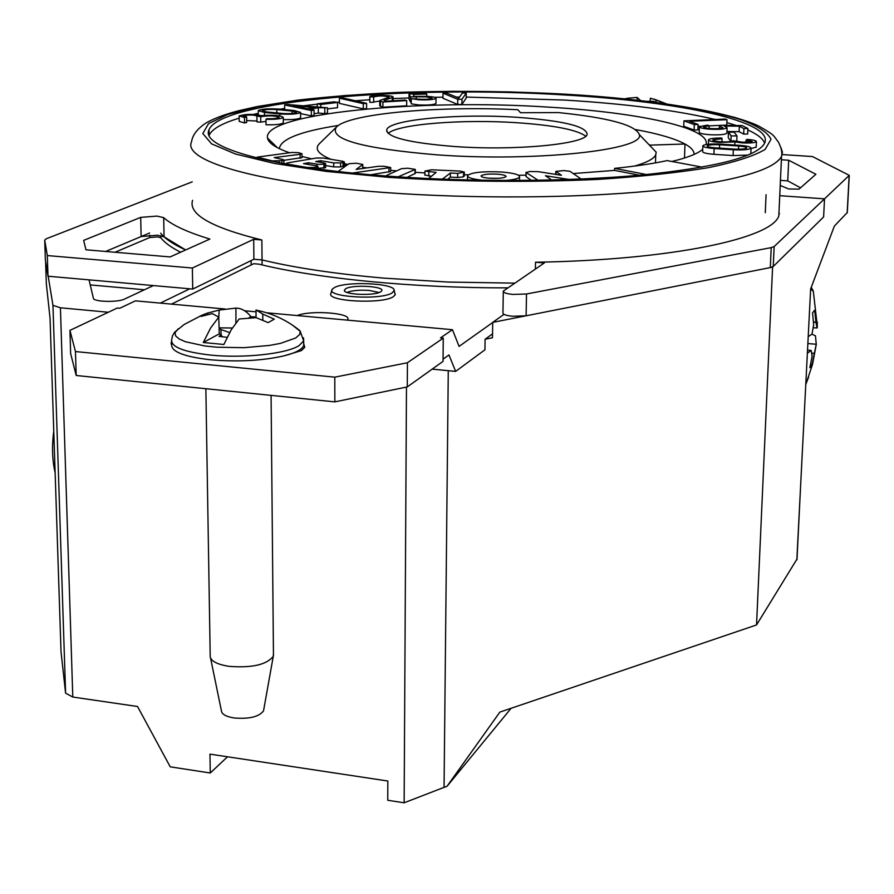 <?xml version="1.0" encoding="UTF-8"?>
<svg xmlns="http://www.w3.org/2000/svg" width="894" height="894" viewBox="0 0 894 894"><rect width="100%" height="100%" fill="white"/><g stroke="black" fill="none" stroke-linecap="round" stroke-linejoin="round"><path stroke-width="1.34" d="M345.609 288.773L344.335 290.349C343.654 294.752 374.575 296.015 380.609 291.824L381.526 291.064C386.074 286.359 352.605 284.247 345.609 288.773M292.573 325.215L300.205 331.294L299.713 334.434L295.623 338.021L280.425 343.385L269.608 345.419L243.973 347.688L217.108 347.218L204.827 345.967L185.438 341.743L179.213 338.982L175.682 335.954L174.978 332.803L178.185 328.802M392.265 292.83C381.257 300.518 324.533 296.987 332.344 289.164L334.099 287.779C344.76 280.928 395.114 283.063 394.176 290.36L392.265 292.83M395.148 293.612L395.182 294.785L393.293 296.707C382.531 304.351 326.366 301.468 330.903 293.545L332.11 289.544M160.741 235.636L160.786 237.737L157.523 236.899L149.711 237.547L149.656 235.133M61.049 652.095L65.597 693.152L72.794 697.041L137.52 706.495L170.24 766.84L210.28 772.986L227.512 756.793M303.703 343.732L304.765 347.241L301.502 350.56L284.102 355.834C295.668 352.884 302.194 349.453 303.714 345.531L303.692 342.804M284.102 355.834C262.389 360.751 237.882 362.07 210.593 359.79C184.7 356.84 171.704 351.901 171.614 344.972L171.525 341.676M210.112 655.917C210.414 660.889 216.706 664.365 228.987 666.343C251.952 668.097 266.703 664.745 273.273 656.308L273.441 653.715M210.571 658.152L221.377 710.629C221.623 714.138 225.836 716.586 234.005 717.96C249.258 719.189 259.092 716.82 263.529 710.864L263.73 709.713M192.568 200.323C188.209 214.292 211.297 227.512 261.864 239.983L262.054 259.93L253.907 259.249L253.695 239.313L192.366 268.021L192.735 289.064L253.907 259.249L262.054 259.93C294.808 267.842 335.485 273.91 384.118 278.146L448.33 282.068L514.631 283.141L448.33 282.068L384.118 278.146C335.485 273.91 294.808 267.842 262.054 259.93L262.11 264.915M46.32 283.554L50.053 318.331L61.049 652.218M251.113 260.612L251.169 264.948M89.031 279.856L153.399 285.566L124.445 299.11C117.997 302.53 93.434 301.893 93.412 298.317L89.031 279.856M144.426 289.768L90.227 284.918M48.187 276.235L52.958 305.335L65.597 693.152M782.216 154.573L812.456 156.551L849.266 175.347L824.525 198.837L779.747 195.685L824.525 198.837L823.62 216.94L772.584 267.127L756.536 624.951L797.023 558.996M796.833 559.879L810.646 288.907L834.37 226.081L847.322 212.493M160.328 303.1L189.785 288.796M443.066 359.153L448.956 354.952L455.649 371.401L484.939 349.811L485.084 339.262L492.482 337.753L492.717 322.376L504.004 314.353M781.378 159.758L788.698 160.238L815.909 174.285L799.024 189.126L788.676 188.958L780.216 185.438M406.468 387.08L404.144 802.79L444.061 787.368L448.274 370.686M813.484 322.03L815.909 322.142L814.702 310.307L814.132 310.531M810.634 364.227L811.998 364.998L814.345 353.443L811.718 353.197M808.31 336.58L811.987 334.077L813.652 324.813L812.557 312.788L814.702 310.307M811.998 364.998L809.852 367.713L812.098 356.248L811.182 350.493L807.505 353.052M807.651 350.135L811.182 350.493M815.909 322.142L817.049 327.997L817.362 322.186M814.479 322.142L815.943 322.388M813.238 327.696L817.049 327.997M807.964 343.587L816.244 344.246L814.412 353.141L812.937 353.242M811.886 334.166L815.473 335.82L816.244 344.246M810.634 289.276L813.305 291.142L817.407 326.992M808.657 376.933L805.986 384.007M663.37 103.235L656.073 99.938L656.04 102.139M303.524 337.865L303.681 340.927L298.965 345.676C286.281 353.823 243.447 358.505 210.526 355.074C183.717 352.001 170.765 346.894 171.67 339.754L172.453 335.988L174.531 332.289L184.186 324.488L201.742 315.314L203.798 314.52L201.027 316.409L212.325 313.626L218.762 317.113L210.649 327.964L203.273 342.503L219.276 333.853L221.287 335.082L219.019 336.368L227.132 337.329M627.487 99.133L627.566 98.239L624.783 98.854M203.273 342.503L223.891 344.481L231.166 329.886L239.156 319.002L256.153 317.649L268.122 322.611L274.268 319.192L262.747 314.062L262.836 320.197M203.798 314.52L207.52 313.068L208.112 314.453M647.088 101.324L653.536 101.313L657.325 102.62M229.613 332.568L220.885 329.495L221.164 335.015M220.885 329.495L219.097 328.266M218.784 317.772L219.153 310.084L207.52 313.068M650.24 101.201L650.363 98.206L656.073 99.938M637.076 100.162L637.187 97.424L640.573 100.564M627.566 98.239L637.187 97.424M222.293 336.848L221.287 335.082M232.328 327.997L219.086 327.852M235.904 322.857L235.949 308.095C241.492 308.207 246.498 311.078 250.968 316.711L256.03 316.99M250.968 316.711L248.934 317.817M219.276 333.853L218.762 317.113M256.03 317.649L256.064 309.916L262.747 314.062M219.153 310.084L235.949 308.095M303.714 345.531L303.681 340.927L300.015 330.769C287.41 320.477 273.117 313.682 257.148 310.363M736.544 117.952L733.002 116.935M297.199 315.56C310.732 309.95 351.186 312.945 347.788 319.348L347.319 320.13M407.284 386.901L334.848 401.875L334.792 377.156L407.418 362.752L407.284 386.901L443.044 361.355L443.268 338.111L440.541 337.854L452.453 329.696L459.091 346.391L492.706 322.499M452.453 329.696L266.647 312.777M256.053 311.816L244.61 310.777M225.087 309L135.452 300.842L119.762 308.262L117.259 308.039L69.944 330.378L70.648 353.555L76.191 375.491L75.465 351.554L334.792 377.156M407.418 362.752L443.268 338.111M334.848 401.875L76.191 375.491M69.944 330.378L75.465 351.554M780.44 180.376L787.748 180.879L800.532 187.807M507.703 287.857C413.073 288.069 317.348 278.604 258.958 264.155L253.684 263.708L171.469 304.116M210.28 772.986L209.967 754.134L387.828 781.021L387.75 800.264L404.144 802.79M788.698 160.238L787.748 180.879M485.084 339.262L492.538 333.853M455.649 371.401L432.16 369.133M492.717 322.376L525.203 315.962M770.997 267.44L772.584 267.127M779.546 213.733L778.931 213.688M108.342 312.252L60.423 307.793L52.958 305.335M149.611 232.988L105.637 251.46L141.129 236.552L157.4 235.211L164.071 236.809L185.661 249.951C173.425 244.431 165.099 238.843 160.685 233.178M511.111 708.294L447.022 786.307L444.061 787.368M756.536 624.951L499.847 712.116L447.022 786.307M766.069 194.713L765.286 212.694M160.786 237.737C164.552 242.609 171.156 247.426 180.622 252.209M115.035 252.253L149.711 237.547M770.315 267.585L771.198 247.627L774.137 246.554L824.525 198.837L823.62 216.94L773.243 266.479L770.315 267.585L526.108 315.794L512.564 316.275C506.026 315.582 502.819 314.431 502.953 312.822L503.288 291.6M192.735 289.064L47.997 276.212L45.37 260.053M649.446 145.141L684.983 144.012C691.151 147.409 694.191 150.885 694.09 154.427M684.491 158.014L684.983 144.012C674.814 138.57 658.364 133.754 635.634 129.574M640.696 165.234L638.249 164.965C648.251 161.78 654.073 158.383 655.738 154.796L656.174 152.159L639.333 134.581C645.502 149.968 534.679 162.082 436.987 154.841C362.517 148.538 328.958 139.308 336.312 127.171C348.481 113.616 437.568 105.715 517.838 109.716L520.531 112.733L558.281 112.566C608.602 117.706 635.612 125.048 639.333 134.581M344.369 163.624L347.811 164.507M457.728 99.29L461.974 99.268L466.232 93.043L462.343 93.065L458.846 98.094L446.911 93.155L443.011 93.177L457.728 99.29L457.672 104.453L461.919 104.43L466.176 98.128L466.232 93.043M443.011 93.177L442.966 98.262L457.672 104.453M461.974 99.268L461.919 104.43M363.299 103.648L366.596 103.346L342.693 97.893L339.407 98.184L363.299 103.648L363.288 108.889L366.596 108.587L366.596 103.346M339.407 98.184L339.418 103.358L363.288 108.889M337.552 102.452L334.021 101.827L317.225 103.838L320.756 104.464L337.552 102.452L337.563 107.682L327.483 108.912M320.756 104.464L320.767 107.258M317.225 103.838L317.236 106.967M314.677 107.425L292.796 105.626L307.324 108.655L314.677 107.425M300.607 113.594L311.38 115.874L314.107 115.404L314.073 110.063L309.749 109.157L318.309 107.727L327.483 107.805L287.287 104.509L284.638 104.933L311.358 110.521L311.38 115.874M284.638 104.933L284.672 109.616M327.483 107.805L327.495 113.125L324.813 113.583L324.79 108.263M318.309 107.727L318.331 113.035L324.813 113.583M314.096 113.761L318.331 113.035M311.358 110.521L314.073 110.063M736.991 135.944L734.242 132.211L728.454 132.156L731.147 135.877L736.991 135.944L736.79 140.839M731.147 135.877L730.923 141.487L728.241 137.721L728.454 132.156M698.091 124.434L689.363 121.282L726.99 119.684L725.246 119.081L683.932 120.835L694.325 124.59L698.091 124.434L697.901 129.898L694.124 130.066L694.325 124.59M683.932 120.835L683.742 126.255L694.124 130.066M726.99 119.684L726.777 125.082L721.145 125.328M698.024 126.322L699.935 126.244M709.199 125.842L720.899 125.339L719.391 126.222L722.933 127.585C721.626 128.546 717.67 128.881 711.076 128.602C706.081 128.222 703.578 127.63 703.567 126.836L709.21 125.741L707.478 125.115L699.41 126.68C699.421 127.82 702.997 128.658 710.138 129.205C719.581 129.608 725.235 129.127 727.09 127.753L724.252 125.998L739.327 126.199L743.909 128.58L747.909 128.512L742.277 125.596L720.922 125.316M699.399 126.959L699.209 132.167C699.22 133.329 702.796 134.178 709.937 134.726C719.368 135.139 725.012 134.648 726.878 133.251L726.889 132.96M709.21 125.741L709.11 128.434M719.391 126.222L719.301 128.535M747.909 128.512L747.675 134.022L743.685 134.089L743.909 128.58M739.327 126.199L739.103 131.675L743.685 134.089M726.945 131.519L739.103 131.675M746.065 140.023L752.111 141.453L743.082 142.247L732.868 140.727C731.515 141.744 727.437 142.101 720.642 141.8C715.446 141.397 712.842 140.771 712.842 139.911L722.05 138.704L721.704 138.022C714.116 137.989 709.724 138.57 708.54 139.743C708.54 140.961 712.261 141.867 719.692 142.448L734.902 141.9L742.165 142.895C750.1 143.241 754.849 142.828 756.425 141.643C756.402 140.615 753.296 139.866 747.127 139.397L746.065 140.023L745.965 142.347M734.902 141.9L734.779 145.04M722.05 138.704L721.927 141.867M414.157 96.451L413.129 94.44L426.796 94.026L425.756 93.49L409.061 93.993L410.491 96.854L426.136 96.843L432.148 98.217C430.752 99.156 426.729 99.502 420.091 99.245L411.262 98.675L418.783 99.77C428.282 100.128 434.026 99.636 436.026 98.295C436.026 97.39 433.154 96.742 427.421 96.34L414.157 96.451M411.262 98.675L411.229 103.849L418.75 104.944C428.237 105.313 433.992 104.81 435.981 103.458L435.993 103.223M416.246 97.133L416.235 98.821M410.491 96.854L410.469 101.994L411.24 102.039M409.061 93.993L409.027 99.089L410.469 101.994M426.796 94.026L426.784 96.295M380.419 100.206L379.749 100.609L380.464 101.178L382.911 101.994L406.714 100.597L405.071 100.072L384.867 101.245L384.018 100.463L393.092 97.234C394.533 95.088 370.071 94.697 369.725 96.865L373.603 96.921C379.402 95.557 384.61 95.647 389.214 97.167L380.419 100.206M373.681 97.155L373.67 102.318L369.837 102.374L369.848 97.222M373.681 101.961L379.749 101.067M369.725 97.055L369.837 102.374M406.714 100.597L406.692 105.794L382.9 107.213L382.911 101.994M379.749 100.754L379.738 105.816L382.9 107.213M292.103 111.035L276.816 109.582C269.217 109.135 264.389 109.504 262.322 110.677L266.669 111.951L283.42 113.538C290.584 113.806 294.953 113.404 296.54 112.331L292.103 111.035L292.126 113.449M294.26 110.532L278.984 109.079C268.122 108.442 261.216 108.956 258.265 110.644L264.479 112.465L281.845 114.108C292.081 114.488 298.328 113.918 300.607 112.387L294.26 110.532M246.643 116.958L243.257 115.974C248.532 114.633 253.281 114.678 257.483 116.097L260.713 116.701C269.228 115.404 275.374 115.628 279.151 117.371C277.844 118.388 273.81 118.824 267.06 118.69L265.976 119.304C275.643 119.494 281.409 118.868 283.275 117.416C280.861 115.427 273.53 114.823 261.283 115.617C252.745 113.873 245.358 113.985 239.134 115.952L244.475 117.494L246.643 116.958L246.71 122.411L244.543 122.959L244.475 117.494M239.134 116.153L239.201 121.394L244.543 122.959M265.976 119.304L266.032 124.78C275.687 124.97 281.454 124.333 283.309 122.869L283.309 122.612M260.713 116.701L260.769 122.154L265.999 121.36M256.913 116.455L256.98 121.897L260.769 122.154M246.688 120.545L256.969 121.036M738.645 146.001L719.625 144.772C712.753 144.47 708.618 144.839 707.232 145.901C707.221 146.784 709.858 147.432 715.122 147.845L734.276 149.097C741.16 149.399 745.294 149.03 746.669 147.979C746.658 147.085 743.987 146.426 738.645 146.001L738.511 149.22M702.852 146.057L702.65 151.477C702.639 152.762 706.394 153.701 713.926 154.304L733.102 155.567L748.122 155.075M714.15 148.516L733.337 149.756C743.182 150.203 749.083 149.678 751.049 148.18C751.027 146.884 747.205 145.945 739.573 145.353L720.586 144.124C710.764 143.688 704.852 144.225 702.863 145.722C702.852 146.985 706.618 147.912 714.15 148.516L713.926 154.304M192.244 181.828L46.22 238.799L44.711 240.106L45.37 260.188M535.383 269.027L535.517 262.244L544.312 262.959L503.3 291.098C503.166 292.651 506.384 293.768 512.944 294.439L526.51 293.981L526.108 315.794M141.129 236.552L140.693 217.376L156.998 216.091L163.68 217.633L164.071 236.809M702.226 167.144L667.147 160.596C652.844 163.68 635.332 166.273 614.614 168.374L646.485 174.553M614.614 168.374L614.558 170.385L639.4 175.224M140.693 217.376L83.656 240.385L85.969 249.795L170.128 256.924L209.889 239.067C187.36 232.205 171.95 225.064 163.68 217.633M192.366 268.021L47.315 255.561L47.997 276.212M261.864 239.983L253.695 239.313M489.074 178.197L497.992 178.331M497.388 174.174C488.47 173.782 483.039 174.341 481.073 175.872C480.994 176.967 483.877 177.761 489.7 178.252C498.64 178.644 504.093 178.085 506.049 176.554C506.105 175.459 503.221 174.665 497.388 174.174M505.289 180.499C513.759 179.806 518.52 178.632 519.57 176.978C519.693 174.665 513.659 173.011 501.489 172.006C482.961 171.179 471.652 172.352 467.551 175.537C467.249 177.604 472.423 179.191 483.051 180.286M519.57 176.978L519.503 180.398M550.469 180.052L550.849 179.426L545.452 175.749L569.277 179.493M581.122 179.023L569.959 171.29L563.89 170.575L555.878 171.391L561.466 175.291L538.132 171.648L529.706 171.525L526.141 172.52L538.121 180.286M525.996 172.363L526.063 176.599L531.438 180.387M442.295 179.169L450.364 173.023L457.683 173.369L464.299 172.061L460.309 171.1L431.612 169.782L424.918 171.089L436.138 172.374L429.254 178.062L429.601 178.621M424.985 175.056L431.444 176.241M450.364 173.023L450.319 177.124L457.639 177.47L463.494 176.844L464.176 175.917M447.704 179.37L450.319 177.124M281.956 160.708L283.912 160.093L282.951 159.545L274.19 157.567L300.093 154.327L301.982 153.746L298.373 152.628L291.679 152.472L257.17 157.109L272.346 160.886L281.956 160.708L281.979 163.311M283.912 160.328L302.004 157.59M333.708 162.887L340.625 162.898L344.369 161.97L342.894 161.311L323.237 158.026L316.398 158.026L287.477 162.909L286.046 163.446L287.455 164.094L307.156 167.469L314.163 167.469L318.018 166.519L316.554 165.848L303.524 163.636L308.564 162.775L318.588 164.384L323.919 164.205L325.595 163.636L324.131 162.976L315.716 161.557L320.689 160.708L333.708 162.887L333.719 166.91L340.625 166.921L344.38 165.859M325.595 165.535L333.719 166.91M320.689 160.708L320.7 162.395M318.029 168.374L325.606 167.547M308.564 162.775L308.564 164.485M352.582 173.045L390.678 167.536L384.04 166.262L378.318 166.306L356.158 169.413L362.785 164.474L356.259 163.222L348.928 163.714L338.781 171.011L339.228 171.626M370.854 174.755L390.667 171.469M362.785 164.474L362.673 168.251M398.109 176.833L415.319 169.413L407.865 168.217L401.518 168.664L386.677 175.38L386.722 176.029M407.072 177.403L415.297 173.358M585.749 136.19C576.965 129.775 553.989 125.272 516.821 122.713C462.41 119.025 397.685 124.132 388.13 133.429M516.911 117.304C458.745 113.359 389.773 119.494 386.789 129.596C386.163 137.207 408.793 142.85 454.677 146.527C515.033 150.907 585.112 144.18 587.123 134.502C586.9 126.423 563.499 120.69 516.911 117.304M396.645 170.877L390.667 170.341M367.099 167.882L362.785 167.357M346.838 165.211L344.38 164.854M311.637 158.83L302.004 156.472M289.522 152.74C275.732 147.923 268.39 143.029 267.518 138.067C262.054 113.337 419.208 98.474 549.397 107.179C639.21 112.465 710.92 127.965 706.104 144.515M279.319 148.639C280.638 139.14 300.339 131.396 338.457 125.428M331.059 159.333C318.264 154.103 314.353 148.918 319.326 143.755L319.739 143.353M564.483 94.965C409.05 84.997 219.991 100.508 209.006 129.82C199.977 147.376 271.821 168.005 391.181 176.353C473.798 182.264 570.461 181.65 642.518 174.933C716.027 167.346 756.682 156.863 764.471 143.498C775.59 121.74 680.613 101.57 564.483 94.965M535.517 262.244C671.293 260.042 771.857 238.553 778.83 215.879L779.188 207.956M771.198 247.627L526.51 293.981M47.315 255.561L44.711 240.106M715.278 119.505C676.121 110.275 625.822 103.782 564.371 100.05L466.187 97.066M459.561 97.066L456.387 97.077M442.977 97.189L434.596 97.301M409.039 97.949L393.081 98.564M369.725 99.782L355.209 100.754M339.418 102.005L336.502 102.262M317.225 104.173L303.323 105.827M284.661 108.453L280.135 109.18M258.299 113.314L253.46 114.398M239.156 118.176C221.857 123.361 211.833 129.094 209.118 135.396M751.027 148.594L756.19 147.063M467.54 176.219L467.428 179.973M283.286 119.584C292.953 119.818 298.73 119.204 300.63 117.762L300.63 117.516M764.638 143.152C762.928 138.615 757.33 134.223 747.842 129.976M736.332 125.518L726.878 122.579M614.558 170.385L573.412 173.537M555.878 171.514L555.599 174.375M525.94 175.179L518.52 175.269M468.188 174.833L464.265 174.71M424.907 172.933L415.297 172.318M702.729 149.298C697.666 153.679 687.374 157.746 671.863 161.479M648.765 144.426L649.457 144.817M638.249 164.965L634.494 166.083M347.017 292.427C352.068 290.461 359.5 289.801 369.3 290.438L379.101 292.506M45.594 261.506L46.332 283.7M847.177 212.94L849.144 175.526M60.423 307.793L72.794 697.041M392.164 97.792L392.153 100.821M380.464 101.178L380.453 106.397M276.816 109.582L276.849 112.935M279.844 113.94L279.856 115.907M264.479 112.465L264.501 115.348M719.625 144.772L719.502 148.125M733.337 149.756L733.102 155.567M780.965 147.756L782.44 152.103L781.524 156.461C773.276 171.045 730.074 182.521 651.916 190.88C575.267 198.278 472.233 198.971 384.386 192.489C257.662 183.348 182.063 160.819 191.551 141.733C192.579 134.826 197.54 128.49 206.447 122.724C214.873 118.075 225.769 114.041 239.134 110.61L257.304 106.52L297.613 100.139C328.254 96.653 361.578 94.082 397.562 92.417C453.526 90.573 509.714 91.177 566.148 94.216C652.374 99.133 729.47 111.906 758.861 126.132C776.573 136.324 772.461 134.849 778.406 142.023C781.412 148.069 782.451 152.885 781.524 156.461L778.83 215.879M388.991 177.381C459.225 181.862 528.812 182.544 597.762 179.415C640.395 176.666 677.216 172.765 708.227 167.703C734.991 162.16 753.966 156.059 765.152 149.399L771.019 139.285C767.79 132.491 757.866 126.009 741.238 119.83C703.142 107.906 639.02 98.888 565.913 94.295L509.904 91.903L453.09 91.3L397.45 92.507L345.017 95.524L297.836 100.273L257.986 106.665L227.568 114.521L208.581 123.595L202.804 133.519L211.565 143.845L235.513 154.025L274.279 163.423L326.366 171.413L388.991 177.381M774.137 246.554L773.243 266.479M526.141 172.52L526.063 176.599M556.034 171.682L555.979 174.431M428.841 172.028L428.807 176.118M464.221 172.162L464.165 176.252M463.539 172.754L463.494 176.844M457.683 173.369L457.639 177.47M279.185 161.054L279.196 162.786M258.098 157.646L258.098 158.26M300.093 154.327L300.116 158.283M324.209 164.15L324.22 168.195M323.919 164.205L323.93 168.24M316.979 164.205L316.99 165.938M316.621 167.044L316.621 168.821M314.163 167.469L314.163 168.485M343.017 162.484L343.028 166.496M340.625 162.898L340.625 166.921M388.979 168.106L388.957 172.173M362.673 164.597L362.673 168.497M415.028 169.648L415.006 173.715M400.389 176.386L400.389 176.99M344.894 291.288L344.335 290.349M171.715 342.368L171.76 344.38M210.191 655.28L205.866 388.711M394.176 290.36L395.182 294.785M805.986 383.895L812.545 364.271L816.367 343.922M811.271 287.253L813.305 291.142M53.774 431.221C51.774 446.307 52.232 460.153 55.137 472.747M666.555 103.883L654.386 99.2M263.529 710.864L273.273 656.308M273.463 655.671L271.083 395.371M171.223 344.212L171.19 342.413M847.3 212.761L849.266 175.347M796.99 559.51L800.432 489.454M655.481 162.876L655.738 154.796M708.529 140.056L708.372 144.225M393.092 97.234L393.081 100.765M258.265 110.89L258.31 114.834M283.275 117.416L283.309 122.869M751.049 148.18L750.804 153.902M424.918 171.212L424.885 175.168M464.299 172.061L464.243 176.152M257.17 157.221L257.181 158.037M301.982 153.746L302.004 157.69M283.912 160.093L283.934 163.669M325.595 163.636L325.606 167.659M318.018 166.519L318.029 169.011M344.369 161.97L344.38 165.982M390.678 167.536L390.667 171.592M415.319 169.413L415.297 173.481M386.778 131.653L386.789 129.596M277.363 147.655L267.518 138.067M336.312 127.171L319.326 143.755M209.084 135.329L209.006 129.82M300.607 112.387L300.63 117.762M436.026 98.295L435.981 103.458M756.425 141.643L756.179 147.331M727.09 127.753L726.878 133.251"/></g></svg>
